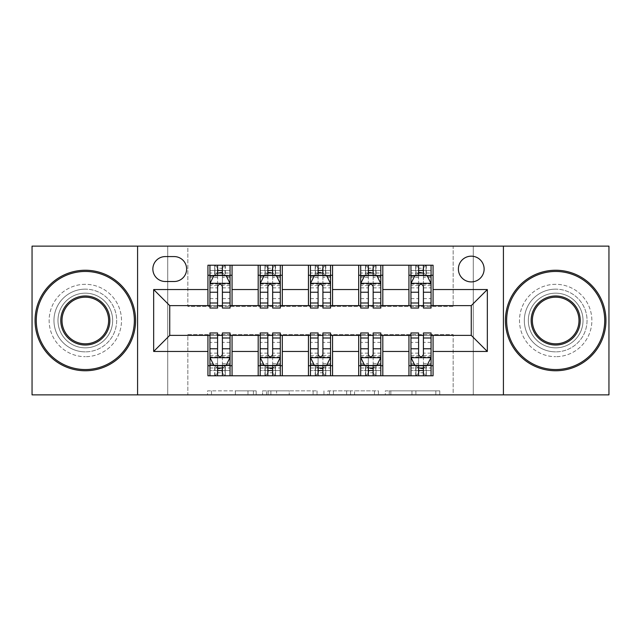 <?xml version="1.0" encoding="UTF-8"?>
<svg xmlns="http://www.w3.org/2000/svg" width="641" height="641" viewBox="0 0 641 641"><rect width="100%" height="100%" fill="white"/><g stroke="black" fill="none" stroke-linecap="round" stroke-linejoin="round"><path stroke-width="0.48" stroke-dasharray="3.21 2.4" d="M256.176 394.872L211.49 394.872L256.176 394.872L256.176 390.85L235.359 390.85L235.359 394.872L235.359 390.85L256.176 390.85L256.176 394.872L256.176 390.85L235.359 390.85L235.359 394.872L235.359 390.85L256.176 390.85L211.49 390.85L256.176 390.85M555.683 289.139A31.361 31.361 0 0 0 524.322 320.5A31.361 31.361 0 0 0 555.683 351.861A31.361 31.361 0 0 1 524.322 320.5A31.361 31.361 0 0 1 555.683 289.139A31.361 31.361 0 0 1 587.044 320.5A31.361 31.361 0 0 1 555.683 351.861A31.361 31.361 0 0 0 587.044 320.5A31.361 31.361 0 0 0 555.683 289.139M85.317 289.139A31.361 31.361 0 0 0 53.956 320.5A31.361 31.361 0 0 0 85.317 351.861A31.361 31.361 0 0 1 53.956 320.5A31.361 31.361 0 0 1 85.317 289.139A31.361 31.361 0 0 1 116.678 320.5A31.361 31.361 0 0 1 85.317 351.861A31.361 31.361 0 0 0 116.678 320.5A31.361 31.361 0 0 0 85.317 289.139M471.255 256.176A12.868 12.868 0 0 0 458.395 269.044A12.868 12.868 0 0 0 471.255 281.904A12.868 12.868 0 0 0 484.123 269.044A12.868 12.868 0 0 0 471.255 256.176M435.824 394.872L389.263 394.872L435.824 394.872L435.824 390.85L415.897 390.85L439.774 390.85L439.774 394.872L439.774 390.85L389.263 390.85L439.774 390.85L439.774 394.872L439.774 390.85L435.824 390.85L435.824 394.872M411.955 394.872L390.842 394.872L411.955 394.872L411.955 390.85L415.897 390.85L411.955 390.85L411.955 394.872L411.955 390.85L390.842 390.85L390.842 394.872L390.842 390.85L411.955 390.85L411.955 394.872M385.313 394.872L389.263 394.872L385.313 394.872L385.313 390.85L389.263 390.85L385.313 390.85L385.313 394.872M207.54 394.872L211.49 394.872L207.54 394.872L207.54 390.85L211.49 390.85L207.54 390.85L207.54 394.872M453.163 394.872L473.266 394.872L473.266 246.128L608.95 246.128L608.95 394.872L473.266 394.872L473.266 246.128L453.163 246.128L453.163 306.43L187.837 306.43L187.837 246.128L453.163 246.128L453.163 306.43L187.837 306.43L187.837 246.128L167.734 246.128L167.734 394.872L32.05 394.872L32.05 246.128L167.734 246.128L167.734 394.872L187.837 394.872L187.837 334.57L453.163 334.57L453.163 394.872L187.837 394.872L187.837 334.57L453.163 334.57L453.163 394.872M317.047 394.872L313.104 394.872L317.047 394.872L317.047 390.85L317.047 394.872M266.536 394.872L313.104 394.872L262.594 394.872L266.536 394.872L266.536 390.85L317.047 390.85L262.594 390.85L262.594 394.872L262.594 390.85L266.536 390.85L266.536 394.872M327.896 394.872L378.406 394.872L323.953 394.872L327.896 394.872L327.896 390.85L378.406 390.85L378.406 394.872L378.406 390.85L354.537 390.85L354.537 394.872M207.932 365.731L232.058 365.731L232.058 375.778L207.932 375.778L207.932 335.371M258.187 375.778L258.187 365.731L282.304 365.731L282.304 375.778L232.058 375.778M308.441 375.778L308.441 365.731L332.559 365.731L332.559 375.778L282.304 375.778M358.696 375.778L358.696 365.731L382.813 365.731L382.813 375.778L332.559 375.778M408.942 375.778L408.942 365.731L433.068 365.731L433.068 375.778L382.813 375.778M207.932 265.222L232.058 265.222L232.058 275.269L207.932 275.269L207.932 265.222M258.187 265.222L282.304 265.222L282.304 275.269L258.187 275.269L258.187 265.222L232.058 265.222M308.441 265.222L332.559 265.222L332.559 275.269L308.441 275.269L308.441 265.222L282.304 265.222M358.696 265.222L382.813 265.222L382.813 275.269L358.696 275.269L358.696 265.222L332.559 265.222M408.942 265.222L433.068 265.222L433.068 275.269L408.942 275.269L408.942 265.222L382.813 265.222M169.745 305.629L169.745 335.371L471.255 335.371L471.255 305.629L169.745 305.629M410.953 305.629L418.597 305.629M423.421 305.629L431.056 305.629M360.699 305.629L368.343 305.629M373.166 305.629L380.802 305.629M310.452 305.629L318.088 305.629M322.912 305.629L330.548 305.629M260.198 305.629L267.834 305.629M272.657 305.629L280.301 305.629M209.944 305.629L217.579 305.629M222.403 305.629L230.047 305.629M209.944 335.371L217.579 335.371M222.403 335.371L230.047 335.371M260.198 335.371L267.834 335.371M272.657 335.371L280.301 335.371M310.452 335.371L318.088 335.371M322.912 335.371L330.548 335.371M360.699 335.371L368.343 335.371M373.166 335.371L380.802 335.371M410.953 335.371L418.597 335.371M423.421 335.371L431.056 335.371M207.932 305.629L207.932 275.269M232.058 305.629L232.058 275.269M222.403 275.269L217.579 275.269M232.058 365.731L232.058 335.371M209.944 332.959L209.944 370.554L209.944 365.731L217.579 365.731M222.403 365.731L230.047 365.731L230.047 375.778L209.944 375.778L209.944 365.731L230.047 365.731L230.047 370.554L230.047 332.959M258.187 305.629L258.187 275.269M282.304 305.629L282.304 275.269M272.657 275.269L267.834 275.269M282.304 365.731L282.304 335.371M258.187 365.731L258.187 335.371M260.198 332.959L260.198 370.554L260.198 365.731L267.834 365.731M272.657 365.731L280.301 365.731L280.301 375.778L260.198 375.778L260.198 365.731L280.301 365.731L280.301 370.554L280.301 332.959M308.441 365.731L308.441 335.371M332.559 365.731L332.559 335.371M310.452 332.959L310.452 370.554L310.452 365.731L318.088 365.731M322.912 365.731L330.548 365.731L330.548 375.778L310.452 375.778L310.452 365.731L330.548 365.731L330.548 370.554L330.548 332.959M308.441 305.629L308.441 275.269M332.559 305.629L332.559 275.269M322.912 275.269L318.088 275.269M358.696 365.731L358.696 335.371M382.813 365.731L382.813 335.371M360.699 332.959L360.699 370.554L360.699 365.731L368.343 365.731M373.166 365.731L380.802 365.731L380.802 375.778L360.699 375.778L360.699 365.731L380.802 365.731L380.802 370.554L380.802 332.959M358.696 305.629L358.696 275.269M382.813 305.629L382.813 275.269M373.166 275.269L368.343 275.269M408.942 365.731L408.942 335.371M433.068 365.731L433.068 335.371M410.953 332.959L410.953 370.554L410.953 365.731L418.597 365.731M423.421 365.731L431.056 365.731L431.056 375.778L410.953 375.778L410.953 365.731L431.056 365.731L431.056 370.554L431.056 332.959M408.942 305.629L408.942 275.269M433.068 305.629L433.068 275.269M423.421 275.269L418.597 275.269M165.322 256.576A12.459 12.459 0 0 0 152.854 269.044A12.459 12.459 0 0 0 165.322 281.503L174.168 281.503A12.459 12.459 0 0 0 186.627 269.044A12.459 12.459 0 0 0 174.168 256.576L165.322 256.576M137.583 394.872L137.583 246.128M503.417 246.128L503.417 394.872M270.879 394.872L276.6 394.872L270.879 394.872L270.879 390.85L268.114 390.85L268.114 394.872L268.114 390.85L276.6 390.85L270.879 390.85L270.879 394.872M276.6 394.872L289.227 394.872L276.6 394.872L276.6 390.85L289.227 390.85L289.227 394.872L289.227 390.85L276.6 390.85L276.6 394.872M327.896 390.85L350.587 390.85L350.587 394.872L350.587 390.85L346.645 390.85L350.587 390.85L350.587 394.872L350.587 390.85L354.537 390.85M329.474 390.85L329.474 394.872L329.474 390.85M323.953 390.85L323.953 394.872L323.953 390.85M217.579 265.222L209.944 265.222L209.944 275.269L209.944 270.446L217.579 270.446L217.579 265.222L230.047 265.222L230.047 275.269L230.047 273.01L222.403 273.01M209.944 283.514L209.944 302.808L209.944 283.514L213.966 275.47L226.025 275.47L230.047 283.514L230.047 302.808L230.047 283.514M209.944 308.041L209.944 270.446L230.047 270.446L230.047 273.01M230.047 308.041L230.047 270.446L222.403 270.446L222.403 265.222M217.579 308.041L217.579 285.541L209.944 285.541M209.944 284.139L217.579 284.139L217.579 302.808L217.579 286.527C219.19 283.482 220.792 283.482 222.403 286.527L222.403 302.808L222.403 284.139L230.047 284.139M209.944 275.269L225.023 275.269L225.023 265.222L230.047 265.222M225.311 265.222L225.311 275.269L225.023 265.222L214.967 265.222L214.967 275.269L214.679 265.222L214.679 275.269M209.944 265.222L214.679 265.222M217.579 270.446L217.579 285.541M230.047 285.541L222.403 285.541L222.403 270.446M217.579 284.139L217.579 275.47M222.403 275.47L222.403 284.139M222.403 285.541L222.403 308.041M225.311 275.269L230.047 275.269M217.988 272.257L217.988 268.234L222.002 268.234L222.002 272.257L217.988 272.257L214.967 275.269M225.023 275.269L222.002 272.257M217.988 268.234L214.967 265.222M225.023 265.222L222.002 268.234M209.944 355.459L217.579 355.459L217.579 370.554L209.944 370.554L230.047 370.554L222.403 370.554L222.403 375.778M230.047 357.486L230.047 338.192L230.047 357.486L226.025 365.53L213.966 365.53L209.944 357.486L209.944 338.192L209.944 357.486M222.403 332.959L222.403 355.459L230.047 355.459M230.047 356.861L222.403 356.861L222.403 338.192L222.403 354.473C220.8 357.518 219.198 357.518 217.579 354.473L217.579 338.192L217.579 356.861L209.944 356.861M230.047 365.731L214.967 365.731L214.967 375.778L209.944 375.778M214.679 375.778L214.679 365.731L214.967 375.778L225.023 375.778L225.023 365.731L225.311 375.778L225.311 365.731M230.047 375.778L225.311 375.778M222.403 370.554L222.403 355.459M222.403 356.861L222.403 365.53M217.579 365.53L217.579 356.861M217.579 355.459L217.579 332.959M214.679 365.731L209.944 365.731M222.002 368.743L222.002 372.766L217.988 372.766L217.988 368.743L222.002 368.743L225.023 365.731M214.967 365.731L217.988 368.743M222.002 372.766L225.023 375.778M214.967 375.778L217.988 372.766M217.579 370.554L217.579 375.778M267.834 265.222L260.198 265.222L260.198 275.269L260.198 270.446L267.834 270.446L267.834 265.222L280.301 265.222L280.301 275.269L280.301 273.01L272.657 273.01M260.198 283.514L260.198 302.808L260.198 283.514L264.22 275.47L276.279 275.47L280.301 283.514L280.301 302.808L280.301 283.514M260.198 308.041L260.198 270.446L280.301 270.446L280.301 273.01M280.301 308.041L280.301 270.446L272.657 270.446L272.657 265.222L272.657 308.041M267.834 308.041L267.834 285.541L260.198 285.541M260.198 284.139L267.834 284.139L267.834 302.808L267.834 286.527C269.436 283.482 271.047 283.482 272.657 286.527L272.657 302.808L272.657 284.139L280.301 284.139M260.198 275.269L275.269 275.269L275.269 265.222L280.301 265.222M272.257 268.234L272.257 272.257L268.234 272.257L268.234 268.234L272.257 268.234L275.269 265.222L275.269 275.269L275.269 265.222L265.222 265.222L265.222 275.269L264.933 265.222L264.933 275.269M260.198 265.222L264.933 265.222M267.834 270.446L267.834 285.541M267.834 284.139L267.834 275.47M272.657 275.47L272.657 284.139M272.257 272.257L275.269 275.269L280.301 275.269M268.234 272.257L265.222 275.269M268.234 268.234L265.222 265.222M318.088 265.222L310.452 265.222L310.452 275.269L310.452 270.446L318.088 270.446L318.088 265.222L330.548 265.222L330.548 275.269L330.548 273.01L322.912 273.01M310.452 283.514L310.452 302.808L310.452 283.514L314.467 275.47L326.533 275.47L330.548 283.514L330.548 302.808L330.548 283.514M310.452 308.041L310.452 270.446L330.548 270.446L330.548 273.01M330.548 308.041L330.548 270.446L322.912 270.446L322.912 265.222L322.912 308.041M318.088 308.041L318.088 285.541L310.452 285.541M310.452 284.139L318.088 284.139L318.088 302.808L318.088 286.527C319.691 283.482 321.301 283.482 322.912 286.527L322.912 302.808L322.912 284.139L330.548 284.139M310.452 275.269L325.524 275.269L325.524 265.222L330.548 265.222M322.511 268.234L322.511 272.257L318.489 272.257L318.489 268.234L322.511 268.234L325.524 265.222L325.524 275.269L325.524 265.222L315.476 265.222L315.476 275.269L315.188 265.222L315.188 275.269M310.452 265.222L315.188 265.222M318.088 270.446L318.088 285.541M318.088 284.139L318.088 275.47M322.912 275.47L322.912 284.139M322.511 272.257L325.524 275.269L330.548 275.269M318.489 272.257L315.476 275.269M318.489 268.234L315.476 265.222M368.343 265.222L360.699 265.222L360.699 275.269L360.699 270.446L368.343 270.446L368.343 265.222L380.802 265.222L380.802 275.269L380.802 273.01L373.166 273.01M360.699 283.514L360.699 302.808L360.699 283.514L364.721 275.47L376.78 275.47L380.802 283.514L380.802 302.808L380.802 283.514M360.699 308.041L360.699 270.446L380.802 270.446L380.802 273.01M380.802 308.041L380.802 270.446L373.166 270.446L373.166 265.222L373.166 308.041M368.343 308.041L368.343 285.541L360.699 285.541M360.699 284.139L368.343 284.139L368.343 302.808L368.343 286.527C369.945 283.482 371.556 283.482 373.166 286.527L373.166 302.808L373.166 284.139L380.802 284.139M360.699 275.269L375.778 275.269L375.778 265.222L380.802 265.222M372.766 268.234L372.766 272.257L368.743 272.257L368.743 268.234L372.766 268.234L375.778 265.222L375.778 275.269L375.778 265.222L365.731 265.222L365.731 275.269L365.434 265.222L365.434 275.269M360.699 265.222L365.434 265.222M368.343 270.446L368.343 285.541M368.343 284.139L368.343 275.47M373.166 275.47L373.166 284.139M372.766 272.257L375.778 275.269L380.802 275.269M368.743 272.257L365.731 275.269M368.743 268.234L365.731 265.222M260.198 355.459L267.834 355.459L267.834 370.554L260.198 370.554L280.301 370.554L272.657 370.554L272.657 375.778M280.301 357.486L280.301 338.192L280.301 357.486L276.279 365.53L264.22 365.53L260.198 357.486L260.198 338.192L260.198 357.486M272.657 332.959L272.657 355.459L280.301 355.459M280.301 356.861L272.657 356.861L272.657 338.192L272.657 354.473C271.055 357.518 269.444 357.518 267.834 354.473L267.834 338.192L267.834 356.861L260.198 356.861M280.301 365.731L265.222 365.731L265.222 375.778L260.198 375.778M268.234 372.766L268.234 368.743L272.257 368.743L272.257 372.766L268.234 372.766L265.222 375.778L265.222 365.731L265.222 375.778L275.269 375.778L275.269 365.731L275.566 375.778L275.566 365.731M280.301 375.778L275.566 375.778M272.657 370.554L272.657 355.459M272.657 356.861L272.657 365.53M267.834 365.53L267.834 356.861M267.834 355.459L267.834 332.959M268.234 368.743L265.222 365.731L260.198 365.731M272.257 368.743L275.269 365.731M272.257 372.766L275.269 375.778M267.834 370.554L267.834 375.778L267.834 370.554M310.452 355.459L318.088 355.459L318.088 370.554L310.452 370.554L330.548 370.554L322.912 370.554L322.912 375.778M330.548 357.486L330.548 338.192L330.548 357.486L326.533 365.53L314.467 365.53L310.452 357.486L310.452 338.192L310.452 357.486M322.912 332.959L322.912 355.459L330.548 355.459M330.548 356.861L322.912 356.861L322.912 338.192L322.912 354.473C321.309 357.518 319.699 357.518 318.088 354.473L318.088 338.192L318.088 356.861L310.452 356.861M330.548 365.731L315.476 365.731L315.476 375.778L310.452 375.778M318.489 372.766L318.489 368.743L322.511 368.743L322.511 372.766L318.489 372.766L315.476 375.778L315.476 365.731L315.476 375.778L325.524 375.778L325.524 365.731L325.812 375.778L325.812 365.731M330.548 375.778L325.812 375.778M322.912 370.554L322.912 355.459M322.912 356.861L322.912 365.53M318.088 365.53L318.088 356.861M318.088 355.459L318.088 332.959M318.489 368.743L315.476 365.731L310.452 365.731M322.511 368.743L325.524 365.731M322.511 372.766L325.524 375.778M318.088 370.554L318.088 375.778L318.088 370.554M360.699 355.459L368.343 355.459L368.343 370.554L360.699 370.554L380.802 370.554L373.166 370.554L373.166 375.778M380.802 357.486L380.802 338.192L380.802 357.486L376.78 365.53L364.721 365.53L360.699 357.486L360.699 338.192L360.699 357.486M373.166 332.959L373.166 355.459L380.802 355.459M380.802 356.861L373.166 356.861L373.166 338.192L373.166 354.473C371.564 357.518 369.953 357.518 368.343 354.473L368.343 338.192L368.343 356.861L360.699 356.861M380.802 365.731L365.731 365.731L365.731 375.778L360.699 375.778M368.743 372.766L368.743 368.743L372.766 368.743L372.766 372.766L368.743 372.766L365.731 375.778L365.731 365.731L365.731 375.778L375.778 375.778L375.778 365.731L376.067 375.778L376.067 365.731M380.802 375.778L376.067 375.778M373.166 370.554L373.166 355.459M373.166 356.861L373.166 365.53M368.343 365.53L368.343 356.861M368.343 355.459L368.343 332.959M368.743 368.743L365.731 365.731L360.699 365.731M372.766 368.743L375.778 365.731M372.766 372.766L375.778 375.778M368.343 370.554L368.343 375.778L368.343 370.554M418.597 265.222L410.953 265.222L410.953 275.269L410.953 270.446L418.597 270.446L418.597 265.222L431.056 265.222L431.056 275.269L431.056 273.01L423.421 273.01M410.953 283.514L410.953 302.808L410.953 283.514L414.975 275.47L427.034 275.47L431.056 283.514L431.056 302.808L431.056 283.514M410.953 308.041L410.953 270.446L431.056 270.446L431.056 273.01M431.056 308.041L431.056 270.446L423.421 270.446L423.421 265.222L423.421 308.041M418.597 308.041L418.597 285.541L410.953 285.541M410.953 284.139L418.597 284.139L418.597 302.808L418.597 286.527C420.2 283.482 421.802 283.482 423.421 286.527L423.421 302.808L423.421 284.139L431.056 284.139M410.953 275.269L426.033 275.269L426.033 265.222L431.056 265.222M423.012 268.234L423.012 272.257L418.998 272.257L418.998 268.234L423.012 268.234L426.033 265.222L426.033 275.269L426.033 265.222L415.977 265.222L415.977 275.269L415.688 265.222L415.688 275.269M410.953 265.222L415.688 265.222M418.597 270.446L418.597 285.541M418.597 284.139L418.597 275.47M423.421 275.47L423.421 284.139M423.012 272.257L426.033 275.269L431.056 275.269M418.998 272.257L415.977 275.269M418.998 268.234L415.977 265.222M410.953 355.459L418.597 355.459L418.597 370.554L410.953 370.554L431.056 370.554L423.421 370.554L423.421 375.778M431.056 357.486L431.056 338.192L431.056 357.486L427.034 365.53L414.975 365.53L410.953 357.486L410.953 338.192L410.953 357.486M423.421 332.959L423.421 355.459L431.056 355.459M431.056 356.861L423.421 356.861L423.421 338.192L423.421 354.473C421.81 357.518 420.208 357.518 418.597 354.473L418.597 338.192L418.597 356.861L410.953 356.861M431.056 365.731L415.977 365.731L415.977 375.778L410.953 375.778M418.998 372.766L418.998 368.743L423.012 368.743L423.012 372.766L418.998 372.766L415.977 375.778L415.977 365.731L415.977 375.778L426.033 375.778L426.033 365.731L426.321 375.778L426.321 365.731M431.056 375.778L426.321 375.778M423.421 370.554L423.421 355.459M423.421 356.861L423.421 365.53M418.597 365.53L418.597 356.861M418.597 355.459L418.597 332.959M418.998 368.743L415.977 365.731L410.953 365.731M423.012 368.743L426.033 365.731M423.012 372.766L426.033 375.778M418.597 370.554L418.597 375.778L418.597 370.554M85.317 370.754A50.254 50.254 0 0 1 35.063 320.5A50.254 50.254 0 0 1 85.317 270.246A50.254 50.254 0 0 1 135.571 320.5A50.254 50.254 0 0 1 85.317 370.754A50.254 50.254 0 0 1 35.063 320.5A50.254 50.254 0 0 1 85.317 270.246A50.254 50.254 0 0 1 135.571 320.5A50.254 50.254 0 0 1 85.317 370.754A50.254 50.254 0 0 1 35.063 320.5A50.254 50.254 0 0 1 85.317 270.246A50.254 50.254 0 0 1 135.571 320.5A50.254 50.254 0 0 1 85.317 370.754M85.317 284.316A36.184 36.184 0 0 0 49.133 320.5A36.184 36.184 0 0 0 85.317 356.684A36.184 36.184 0 0 1 49.133 320.5A36.184 36.184 0 0 1 85.317 284.316A36.184 36.184 0 0 1 121.502 320.5A36.184 36.184 0 0 1 85.317 356.684A36.184 36.184 0 0 0 121.502 320.5A36.184 36.184 0 0 0 85.317 284.316M85.317 297.184A23.316 23.316 0 0 1 108.633 320.5A23.316 23.316 0 0 1 85.317 343.816A23.316 23.316 0 0 1 62.001 320.5A23.316 23.316 0 0 1 85.317 297.184M85.317 347.839A27.339 27.339 0 0 1 57.978 320.5A27.339 27.339 0 0 1 85.317 293.161A27.339 27.339 0 0 1 112.656 320.5A27.339 27.339 0 0 1 85.317 347.839A27.339 27.339 0 0 1 57.978 320.5A27.339 27.339 0 0 1 85.317 293.161A27.339 27.339 0 0 1 112.656 320.5A27.339 27.339 0 0 1 85.317 347.839M555.683 370.754A50.254 50.254 0 0 1 505.428 320.5A50.254 50.254 0 0 1 555.683 270.246A50.254 50.254 0 0 1 605.937 320.5A50.254 50.254 0 0 1 555.683 370.754A50.254 50.254 0 0 1 505.428 320.5A50.254 50.254 0 0 1 555.683 270.246A50.254 50.254 0 0 1 605.937 320.5A50.254 50.254 0 0 1 555.683 370.754A50.254 50.254 0 0 1 505.428 320.5A50.254 50.254 0 0 1 555.683 270.246A50.254 50.254 0 0 1 605.937 320.5A50.254 50.254 0 0 1 555.683 370.754M555.683 284.316A36.184 36.184 0 0 0 519.498 320.5A36.184 36.184 0 0 0 555.683 356.684A36.184 36.184 0 0 1 519.498 320.5A36.184 36.184 0 0 1 555.683 284.316A36.184 36.184 0 0 1 591.867 320.5A36.184 36.184 0 0 1 555.683 356.684A36.184 36.184 0 0 0 591.867 320.5A36.184 36.184 0 0 0 555.683 284.316M555.683 297.184A23.316 23.316 0 0 1 578.999 320.5A23.316 23.316 0 0 1 555.683 343.816A23.316 23.316 0 0 1 532.367 320.5A23.316 23.316 0 0 1 555.683 297.184M555.683 347.839A27.339 27.339 0 0 1 528.344 320.5A27.339 27.339 0 0 1 555.683 293.161A27.339 27.339 0 0 1 583.022 320.5A27.339 27.339 0 0 1 555.683 347.839A27.339 27.339 0 0 1 528.344 320.5A27.339 27.339 0 0 1 555.683 293.161A27.339 27.339 0 0 1 583.022 320.5A27.339 27.339 0 0 1 555.683 347.839M253.419 390.85L253.419 394.872L253.419 390.85M247.987 390.85L247.987 394.872L247.987 390.85M211.49 390.85L211.49 394.872L211.49 390.85M313.104 390.85L313.104 394.872L313.104 390.85M374.464 390.85L374.464 394.872L374.464 390.85M346.645 390.85L346.645 394.872L346.645 390.85M333.424 390.85L333.424 394.872L333.424 390.85M415.897 390.85L415.897 394.872L415.897 390.85M389.263 390.85L389.263 394.872L389.263 390.85M210.048 283.314L229.943 283.314M209.944 298.626L217.579 298.626M217.579 277.361L209.944 277.361M230.047 277.361L222.403 277.361M213.725 275.959L217.579 275.959M222.403 275.959L226.265 275.959M222.403 298.626L230.047 298.626M209.944 287.849L217.579 287.849M222.403 287.849L230.047 287.849M217.579 273.01L209.944 273.01M229.943 357.686L210.048 357.686M230.047 342.374L222.403 342.374M222.403 363.639L230.047 363.639M209.944 363.639L217.579 363.639M226.265 365.041L222.403 365.041M217.579 365.041L213.725 365.041M217.579 342.374L209.944 342.374M230.047 353.151L222.403 353.151M217.579 353.151L209.944 353.151M209.944 367.99L217.579 367.99M222.403 367.99L230.047 367.99M260.294 283.314L280.197 283.314M260.198 298.626L267.834 298.626M267.834 277.361L260.198 277.361M280.301 277.361L272.657 277.361M263.98 275.959L267.834 275.959M272.657 275.959L276.519 275.959M280.301 285.541L272.657 285.541M272.657 298.626L280.301 298.626M260.198 287.849L267.834 287.849M272.657 287.849L280.301 287.849M267.834 273.01L260.198 273.01M275.566 265.222L275.566 275.269M310.548 283.314L330.452 283.314M310.452 298.626L318.088 298.626M318.088 277.361L310.452 277.361M330.548 277.361L322.912 277.361M314.226 275.959L318.088 275.959M322.912 275.959L326.774 275.959M330.548 285.541L322.912 285.541M322.912 298.626L330.548 298.626M310.452 287.849L318.088 287.849M322.912 287.849L330.548 287.849M318.088 273.01L310.452 273.01M325.812 265.222L325.812 275.269M360.803 283.314L380.706 283.314M360.699 298.626L368.343 298.626M368.343 277.361L360.699 277.361M380.802 277.361L373.166 277.361M364.481 275.959L368.343 275.959M373.166 275.959L377.02 275.959M380.802 285.541L373.166 285.541M373.166 298.626L380.802 298.626M360.699 287.849L368.343 287.849M373.166 287.849L380.802 287.849M368.343 273.01L360.699 273.01M376.067 265.222L376.067 275.269M280.197 357.686L260.294 357.686M280.301 342.374L272.657 342.374M272.657 363.639L280.301 363.639M260.198 363.639L267.834 363.639M276.519 365.041L272.657 365.041M267.834 365.041L263.98 365.041M267.834 342.374L260.198 342.374M280.301 353.151L272.657 353.151M267.834 353.151L260.198 353.151M260.198 367.99L267.834 367.99M272.657 367.99L280.301 367.99M264.933 375.778L264.933 365.731M330.452 357.686L310.548 357.686M330.548 342.374L322.912 342.374M322.912 363.639L330.548 363.639M310.452 363.639L318.088 363.639M326.774 365.041L322.912 365.041M318.088 365.041L314.226 365.041M318.088 342.374L310.452 342.374M330.548 353.151L322.912 353.151M318.088 353.151L310.452 353.151M310.452 367.99L318.088 367.99M322.912 367.99L330.548 367.99M315.188 375.778L315.188 365.731M380.706 357.686L360.803 357.686M380.802 342.374L373.166 342.374M373.166 363.639L380.802 363.639M360.699 363.639L368.343 363.639M377.02 365.041L373.166 365.041M368.343 365.041L364.481 365.041M368.343 342.374L360.699 342.374M380.802 353.151L373.166 353.151M368.343 353.151L360.699 353.151M360.699 367.99L368.343 367.99M373.166 367.99L380.802 367.99M365.434 375.778L365.434 365.731M411.057 283.314L430.952 283.314M410.953 298.626L418.597 298.626M418.597 277.361L410.953 277.361M431.056 277.361L423.421 277.361M414.735 275.959L418.597 275.959M423.421 275.959L427.275 275.959M431.056 285.541L423.421 285.541M423.421 298.626L431.056 298.626M410.953 287.849L418.597 287.849M423.421 287.849L431.056 287.849M418.597 273.01L410.953 273.01M426.321 265.222L426.321 275.269M430.952 357.686L411.057 357.686M431.056 342.374L423.421 342.374M423.421 363.639L431.056 363.639M410.953 363.639L418.597 363.639M427.275 365.041L423.421 365.041M418.597 365.041L414.735 365.041M418.597 342.374L410.953 342.374M431.056 353.151L423.421 353.151M418.597 353.151L410.953 353.151M410.953 367.99L418.597 367.99M423.421 367.99L431.056 367.99M415.688 375.778L415.688 365.731M209.944 302.808L217.579 302.808M222.403 302.808L230.047 302.808M230.047 338.192L222.403 338.192M217.579 338.192L209.944 338.192M260.198 302.808L267.834 302.808M272.657 302.808L280.301 302.808M310.452 302.808L318.088 302.808M322.912 302.808L330.548 302.808M360.699 302.808L368.343 302.808M373.166 302.808L380.802 302.808M280.301 338.192L272.657 338.192M267.834 338.192L260.198 338.192M330.548 338.192L322.912 338.192M318.088 338.192L310.452 338.192M380.802 338.192L373.166 338.192M368.343 338.192L360.699 338.192M410.953 302.808L418.597 302.808M423.421 302.808L431.056 302.808M431.056 338.192L423.421 338.192M418.597 338.192L410.953 338.192"/><path stroke-width="0.96" d="M471.255 256.176A12.868 12.868 0 0 0 458.395 269.044A12.868 12.868 0 0 0 471.255 281.904A12.868 12.868 0 0 0 484.123 269.044A12.868 12.868 0 0 0 471.255 256.176M503.417 394.872L608.95 394.872L608.95 246.128L503.417 246.128L503.417 394.872L137.583 394.872L137.583 246.128L32.05 246.128L32.05 394.872L137.583 394.872M165.322 281.503L174.168 281.503A12.459 12.459 0 0 0 186.627 269.044A12.459 12.459 0 0 0 174.168 256.576L165.322 256.576A12.459 12.459 0 0 0 152.854 269.044A12.459 12.459 0 0 0 165.322 281.503M503.417 246.128L137.583 246.128M207.932 351.452L153.664 351.452L153.664 289.548L207.932 289.548L207.932 305.629L169.745 305.629L169.745 335.371L207.932 335.371L207.932 375.778L433.068 375.778L433.068 335.371L471.255 335.371L471.255 305.629L433.068 305.629L433.068 289.548L487.336 289.548L487.336 351.452L433.068 351.452M433.068 289.548L433.068 265.222L207.932 265.222L207.932 289.548M408.942 265.222L408.942 305.629L410.953 305.629M418.597 305.629L423.421 305.629M431.056 305.629L433.068 305.629M408.942 305.629L380.802 305.629M358.696 265.222L358.696 305.629L360.699 305.629M368.343 305.629L373.166 305.629M358.696 305.629L330.548 305.629M308.441 265.222L308.441 305.629L310.452 305.629M318.088 305.629L322.912 305.629M308.441 305.629L280.301 305.629M258.187 265.222L258.187 305.629L260.198 305.629M267.834 305.629L272.657 305.629M258.187 305.629L230.047 305.629M207.932 305.629L209.944 305.629M217.579 305.629L222.403 305.629M207.932 335.371L209.944 335.371M217.579 335.371L222.403 335.371M230.047 335.371L232.058 335.371L232.058 375.778M260.198 335.371L232.058 335.371M267.834 335.371L272.657 335.371M280.301 335.371L282.304 335.371L282.304 375.778M310.452 335.371L282.304 335.371M318.088 335.371L322.912 335.371M330.548 335.371L332.559 335.371L332.559 375.778M360.699 335.371L332.559 335.371M368.343 335.371L373.166 335.371M380.802 335.371L382.813 335.371L382.813 375.778M410.953 335.371L382.813 335.371M418.597 335.371L423.421 335.371M431.056 335.371L433.068 335.371M232.058 265.222L232.058 305.629M207.932 275.269L209.944 275.269M217.579 275.269L222.403 275.269M230.047 275.269L232.058 275.269M207.932 365.731L209.944 365.731M217.579 365.731L222.403 365.731M230.047 365.731L232.058 365.731M258.187 335.371L258.187 375.778M282.304 265.222L282.304 305.629M258.187 275.269L260.198 275.269M267.834 275.269L272.657 275.269M280.301 275.269L282.304 275.269M258.187 365.731L260.198 365.731M267.834 365.731L272.657 365.731M280.301 365.731L282.304 365.731M308.441 335.371L308.441 375.778M308.441 365.731L310.452 365.731M318.088 365.731L322.912 365.731M330.548 365.731L332.559 365.731M332.559 265.222L332.559 305.629M308.441 275.269L310.452 275.269M318.088 275.269L322.912 275.269M330.548 275.269L332.559 275.269M358.696 335.371L358.696 375.778M358.696 365.731L360.699 365.731M368.343 365.731L373.166 365.731M380.802 365.731L382.813 365.731M382.813 265.222L382.813 305.629M358.696 275.269L360.699 275.269M368.343 275.269L373.166 275.269M380.802 275.269L382.813 275.269M408.942 335.371L408.942 375.778M408.942 365.731L410.953 365.731M418.597 365.731L423.421 365.731M431.056 365.731L433.068 365.731M408.942 275.269L410.953 275.269M418.597 275.269L423.421 275.269M431.056 275.269L433.068 275.269M169.745 305.629L153.664 289.548M169.745 335.371L153.664 351.452M487.336 289.548L471.255 305.629M487.336 351.452L471.255 335.371M222.403 270.446L217.579 270.446M230.047 303.001L222.403 303.001L222.403 308.041L230.047 308.041L230.047 283.514L226.025 275.47L213.966 275.47L209.944 283.514L209.944 308.041L217.579 308.041L217.579 303.001L209.944 303.001M209.944 283.514L209.944 265.222M230.047 283.514L230.047 265.222M217.579 275.47L217.579 265.222M222.403 265.222L222.403 275.47M222.403 303.001L222.403 286.527C220.8 283.434 219.19 283.434 217.579 286.527L217.579 303.001M217.579 370.554L222.403 370.554M209.944 337.999L217.579 337.999L217.579 332.959L209.944 332.959L209.944 357.486L213.966 365.53L226.025 365.53L230.047 357.486L230.047 332.959L222.403 332.959L222.403 337.999L230.047 337.999M230.047 357.486L230.047 375.778M209.944 357.486L209.944 375.778M222.403 365.53L222.403 375.778M217.579 375.778L217.579 365.53M217.579 337.999L217.579 354.473C219.19 357.566 220.8 357.566 222.403 354.473L222.403 337.999M272.657 270.446L267.834 270.446M280.301 303.001L272.657 303.001L272.657 308.041L280.301 308.041L280.301 283.514L276.279 275.47L264.22 275.47L260.198 283.514L260.198 308.041L267.834 308.041L267.834 303.001L260.198 303.001M260.198 283.514L260.198 265.222M280.301 283.514L280.301 265.222M267.834 275.47L267.834 265.222M272.657 265.222L272.657 275.47M272.657 303.001L272.657 286.527C271.055 283.434 269.444 283.434 267.834 286.527L267.834 303.001M322.912 270.446L318.088 270.446M330.548 303.001L322.912 303.001L322.912 308.041L330.548 308.041L330.548 283.514L326.533 275.47L314.467 275.47L310.452 283.514L310.452 308.041L318.088 308.041L318.088 303.001L310.452 303.001M310.452 283.514L310.452 265.222M330.548 283.514L330.548 265.222M318.088 275.47L318.088 265.222M322.912 265.222L322.912 275.47M322.912 303.001L322.912 286.527C321.309 283.434 319.699 283.434 318.088 286.527L318.088 303.001M373.166 270.446L368.343 270.446M380.802 303.001L373.166 303.001L373.166 308.041L380.802 308.041L380.802 283.514L376.78 275.47L364.721 275.47L360.699 283.514L360.699 308.041L368.343 308.041L368.343 303.001L360.699 303.001M360.699 283.514L360.699 265.222M380.802 283.514L380.802 265.222M368.343 275.47L368.343 265.222M373.166 265.222L373.166 275.47M373.166 303.001L373.166 286.527C371.556 283.434 369.953 283.434 368.343 286.527L368.343 303.001M267.834 370.554L272.657 370.554M260.198 337.999L267.834 337.999L267.834 332.959L260.198 332.959L260.198 357.486L264.22 365.53L276.279 365.53L280.301 357.486L280.301 332.959L272.657 332.959L272.657 337.999L280.301 337.999M280.301 357.486L280.301 375.778M260.198 357.486L260.198 375.778M272.657 365.53L272.657 375.778M267.834 375.778L267.834 365.53M267.834 337.999L267.834 354.473C269.444 357.566 271.047 357.566 272.657 354.473L272.657 337.999M318.088 370.554L322.912 370.554M310.452 337.999L318.088 337.999L318.088 332.959L310.452 332.959L310.452 357.486L314.467 365.53L326.533 365.53L330.548 357.486L330.548 332.959L322.912 332.959L322.912 337.999L330.548 337.999M330.548 357.486L330.548 375.778M310.452 357.486L310.452 375.778M322.912 365.53L322.912 375.778M318.088 375.778L318.088 365.53M318.088 337.999L318.088 354.473C319.691 357.566 321.301 357.566 322.912 354.473L322.912 337.999M368.343 370.554L373.166 370.554M360.699 337.999L368.343 337.999L368.343 332.959L360.699 332.959L360.699 357.486L364.721 365.53L376.78 365.53L380.802 357.486L380.802 332.959L373.166 332.959L373.166 337.999L380.802 337.999M380.802 357.486L380.802 375.778M360.699 357.486L360.699 375.778M373.166 365.53L373.166 375.778M368.343 375.778L368.343 365.53M368.343 337.999L368.343 354.473C369.945 357.566 371.556 357.566 373.166 354.473L373.166 337.999M423.421 270.446L418.597 270.446M431.056 303.001L423.421 303.001L423.421 308.041L431.056 308.041L431.056 283.514L427.034 275.47L414.975 275.47L410.953 283.514L410.953 308.041L418.597 308.041L418.597 303.001L410.953 303.001M410.953 283.514L410.953 265.222M431.056 283.514L431.056 265.222M418.597 275.47L418.597 265.222M423.421 265.222L423.421 275.47M423.421 303.001L423.421 286.527C421.81 283.434 420.2 283.434 418.597 286.527L418.597 303.001M418.597 370.554L423.421 370.554M410.953 337.999L418.597 337.999L418.597 332.959L410.953 332.959L410.953 357.486L414.975 365.53L427.034 365.53L431.056 357.486L431.056 332.959L423.421 332.959L423.421 337.999L431.056 337.999M431.056 357.486L431.056 375.778M410.953 357.486L410.953 375.778M423.421 365.53L423.421 375.778M418.597 375.778L418.597 365.53M418.597 337.999L418.597 354.473C420.2 357.566 421.81 357.566 423.421 354.473L423.421 337.999M85.317 271.455A49.045 49.045 0 0 0 36.273 320.5A49.045 49.045 0 0 0 85.317 369.545A49.045 49.045 0 0 0 134.362 320.5A49.045 49.045 0 0 0 85.317 271.455M85.317 370.754A50.254 50.254 0 0 1 35.063 320.5A50.254 50.254 0 0 1 85.317 270.246A50.254 50.254 0 0 1 135.571 320.5A50.254 50.254 0 0 1 85.317 370.754M85.317 295.974A24.526 24.526 0 0 1 109.843 320.5A24.526 24.526 0 0 1 85.317 345.026A24.526 24.526 0 0 1 60.791 320.5A24.526 24.526 0 0 1 85.317 295.974M85.317 343.816A23.316 23.316 0 0 0 108.633 320.5A23.316 23.316 0 0 0 85.317 297.184A23.316 23.316 0 0 0 62.001 320.5A23.316 23.316 0 0 0 85.317 343.816M555.683 271.455A49.045 49.045 0 0 0 506.638 320.5A49.045 49.045 0 0 0 555.683 369.545A49.045 49.045 0 0 0 604.727 320.5A49.045 49.045 0 0 0 555.683 271.455M555.683 370.754A50.254 50.254 0 0 1 505.428 320.5A50.254 50.254 0 0 1 555.683 270.246A50.254 50.254 0 0 1 605.937 320.5A50.254 50.254 0 0 1 555.683 370.754M555.683 295.974A24.526 24.526 0 0 1 580.209 320.5A24.526 24.526 0 0 1 555.683 345.026A24.526 24.526 0 0 1 531.157 320.5A24.526 24.526 0 0 1 555.683 295.974M555.683 343.816A23.316 23.316 0 0 0 578.999 320.5A23.316 23.316 0 0 0 555.683 297.184A23.316 23.316 0 0 0 532.367 320.5A23.316 23.316 0 0 0 555.683 343.816M258.187 351.452L232.058 351.452M258.187 289.548L232.058 289.548M308.441 289.548L282.304 289.548M308.441 351.452L282.304 351.452M358.696 289.548L332.559 289.548M358.696 351.452L332.559 351.452M408.942 289.548L382.813 289.548M408.942 351.452L382.813 351.452M229.943 283.314L210.048 283.314M209.944 275.959L213.725 275.959M226.265 275.959L230.047 275.959M217.579 292.224L209.944 292.224M230.047 292.224L222.403 292.224M222.403 273.01L217.579 273.01M210.048 357.686L229.943 357.686M230.047 365.041L226.265 365.041M213.725 365.041L209.944 365.041M222.403 348.776L230.047 348.776M209.944 348.776L217.579 348.776M217.579 367.99L222.403 367.99M280.197 283.314L260.294 283.314M260.198 275.959L263.98 275.959M276.519 275.959L280.301 275.959M267.834 292.224L260.198 292.224M280.301 292.224L272.657 292.224M272.657 273.01L267.834 273.01M330.452 283.314L310.548 283.314M310.452 275.959L314.226 275.959M326.774 275.959L330.548 275.959M318.088 292.224L310.452 292.224M330.548 292.224L322.912 292.224M322.912 273.01L318.088 273.01M380.706 283.314L360.803 283.314M360.699 275.959L364.481 275.959M377.02 275.959L380.802 275.959M368.343 292.224L360.699 292.224M380.802 292.224L373.166 292.224M373.166 273.01L368.343 273.01M260.294 357.686L280.197 357.686M280.301 365.041L276.519 365.041M263.98 365.041L260.198 365.041M272.657 348.776L280.301 348.776M260.198 348.776L267.834 348.776M267.834 367.99L272.657 367.99M310.548 357.686L330.452 357.686M330.548 365.041L326.774 365.041M314.226 365.041L310.452 365.041M322.912 348.776L330.548 348.776M310.452 348.776L318.088 348.776M318.088 367.99L322.912 367.99M360.803 357.686L380.706 357.686M380.802 365.041L377.02 365.041M364.481 365.041L360.699 365.041M373.166 348.776L380.802 348.776M360.699 348.776L368.343 348.776M368.343 367.99L373.166 367.99M430.952 283.314L411.057 283.314M410.953 275.959L414.735 275.959M427.275 275.959L431.056 275.959M418.597 292.224L410.953 292.224M431.056 292.224L423.421 292.224M423.421 273.01L418.597 273.01M411.057 357.686L430.952 357.686M431.056 365.041L427.275 365.041M414.735 365.041L410.953 365.041M423.421 348.776L431.056 348.776M410.953 348.776L418.597 348.776M418.597 367.99L423.421 367.99"/></g></svg>
